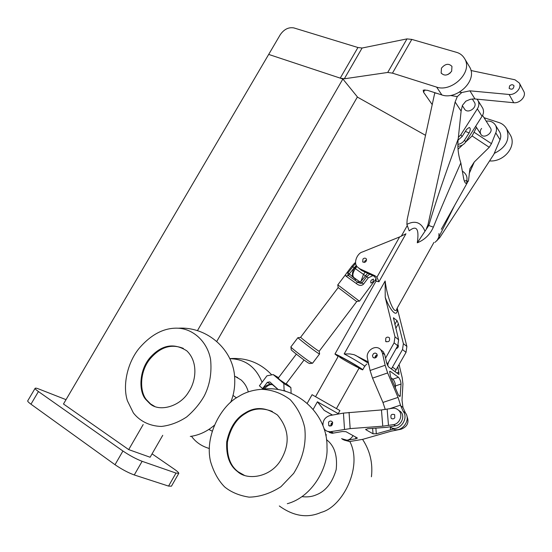 <?xml version="1.0" encoding="UTF-8"?>
<svg xmlns="http://www.w3.org/2000/svg" width="552" height="552" viewBox="0 0 552 552"><rect width="100%" height="100%" fill="white"/><g stroke="black" fill="none" stroke-linecap="round" stroke-linejoin="round"><path stroke-width="0.83" d="M301.965 496.627C307.285 497.304 312.073 496.703 316.337 494.813C325.728 491.156 332.345 482.738 336.189 469.573C337.582 456.131 334.657 446.409 327.405 440.399L326.487 439.627M279.312 505.963C293.567 516.279 307.526 518.418 321.195 512.366C342.757 506.867 363.002 466.543 349.823 441.517M145.873 399.572L149.896 403.671C159.211 412.351 180.18 406.617 188.625 391.996C196.519 380.328 197.995 361.532 186.817 350.858C174.211 342.764 162.254 344.69 150.951 356.64C138.952 369.267 138.352 391.396 145.873 399.572M133.356 412.889C139.18 420.452 148.867 426.13 161.412 426.441C170.106 425.461 178.517 422.308 186.652 416.974C194.049 410.64 199.941 403.588 204.337 395.798C209.85 384.834 211.92 372.669 210.56 359.29C207.255 341.488 193.228 328.999 178.289 328.212C164.289 327.536 151.186 334.298 138.994 348.505C126.932 363.395 122.565 386.138 127.436 400.856L133.356 412.889M190.288 436.446C199.017 435.252 207.062 431.512 214.424 425.219M230.563 402.505C234.317 393.811 235.559 384.075 234.296 373.297L233.993 371.537M183.34 348.388C171.12 343.503 159.928 347.125 149.758 359.276C139.29 372.331 139.718 392.168 146.597 399.889L150.62 403.981L154.65 406.403M457.918 144.41C460.837 143.858 463.031 142.437 464.508 140.16L469.103 132.942C470.58 130.024 470.635 128.195 469.262 127.443L466.688 129.327L462.058 136.585L460.823 134.785L458.381 137.365M482.338 107.543L482.765 108.233C483.959 110.986 483.718 113.677 482.027 116.306L465.722 141.933C463.887 144.638 461.293 146.073 457.932 146.232M476.942 99.132L478.108 100.692C479.308 103.465 479.06 106.184 477.349 108.847L460.823 134.785M458.112 140.056L462.058 136.585M474.375 102.251L474.637 102.679C477.418 107.909 467.309 114.464 464.363 108.778L462.328 105.639M216.743 341.447L357.413 96.945L342.868 79.005L197.443 330.648M143.182 424.543L128.699 449.604L63.48 403.995L280.271 34.686C284.059 29.27 288.592 27.013 293.871 27.917L357.938 47.513L362.098 48.024L406.969 38.895L411.806 39.406L456.394 52.302C460.03 53.296 462.845 55.524 464.846 59.009C472.94 72.616 451.412 92.446 436.632 87.112L392.465 73.147L411.806 39.406M162.743 435.307L150.116 457.242L128.699 449.604M342.868 79.005L268.686 54.42L340.232 78.136L357.938 47.513M66.026 399.662L39.199 389.146C36.639 388.132 35.259 387.883 35.066 388.401L27.662 400.938C27.772 401.608 28.877 402.691 30.967 404.195L115.016 464.708C121.716 469.29 128.133 472.712 134.267 474.962L168.56 486.091L171.451 486.174L178.662 473.547M152.069 453.854L174.094 469.034C176.971 471.008 178.544 472.422 178.82 473.278L175.998 473.078L142.126 461.313C136.061 458.967 129.665 455.538 122.93 451.018L115.016 464.708M35.066 388.401C35.204 389.022 36.328 390.071 38.433 391.547L122.93 451.018M381.135 350.058L383.212 351.638L384.744 354.688L386.621 362.961L388.553 366.901L398.786 374.359M397.861 367.046L399.055 374.263M399.117 364.789L402.201 377.747L402.932 383.944L402.015 400.09L402.946 407.376L400.759 405.913L398.061 397.392L387.649 372.938L385.151 365.258L382.357 352.887L380.825 349.823C375.843 343.779 365.548 350.865 367.391 358.151L370.075 370.489L385.151 365.258M390.388 371.399L389.705 371.365L390.478 376.464L397.868 393.831C398.737 395.791 399.489 396.626 400.131 396.336L401.042 384.04C400.807 381.259 399.952 379.003 398.461 377.271L390.388 371.399L389.546 371.689M391.161 427.517C399.358 435.369 411.909 421.059 405.423 412.868L402.946 407.376M400.759 405.913L403.236 411.426C409.474 419.161 398.102 433.265 389.809 426.813M385.275 409.522L382.936 402.436L372.538 378.134L370.075 370.489M376.409 357.241L374.642 358.034L373 357.351L372.448 355.605L373.497 353.632L375.077 353.018L376.719 353.715L377.257 355.46L376.409 357.241M377.237 354.839L375.374 356.026L374.905 358.013M391.064 377.851L392.907 379.169L398.461 377.271M392.907 379.169C394.411 380.887 395.267 383.143 395.48 385.917L395.349 387.911M312.08 394.708L339.915 410.571L338.01 414.083M332.428 415.097L324.107 410.295L317.421 401.787L338.197 413.648M335.402 432.733L332.173 433.299L329.365 432.485M353.107 435.569C350.423 439.93 346.939 441.227 342.661 439.468M365.721 429.228L365.755 429.635L367.577 428.752L386.855 427.324L395.563 425.82L393.597 424.612L382.777 426.185L350.161 428.607L330.075 431.767L327.101 431.271L324.259 429.497M331.103 425.965L331.717 423.598L332.746 422.866M245.012 413.055C235.842 418.299 229.749 427.862 226.727 441.752C226.01 455.786 229.625 465.729 237.574 471.587C246.827 480.516 269.942 477.804 280.513 460.568C290.29 444.229 289.276 429.056 277.463 415.028C266.057 407.141 255.238 406.479 245.012 413.055M238.602 396.536C221.58 405.209 204.247 435.714 210.581 461.658C213.755 472.25 218.454 480.682 224.685 486.961C231.102 492.191 239.237 495.586 249.104 497.152C259.868 496.917 270.48 493.433 280.954 486.698L293.671 473.381C303.427 457.629 306.381 442.807 304.738 427.828C302.462 417.243 297.625 407.859 290.242 399.682C281.492 393.176 271.977 389.726 261.683 389.319C252.837 389.933 245.143 392.334 238.602 396.536M287.309 503.7C312.874 496.814 328.502 466.509 326.977 447.299C327.943 413.4 295.265 384.282 261.683 389.319M272.336 411.44C262.331 407.624 253.444 408.266 245.668 413.372C236.504 418.609 230.419 428.166 227.41 442.035C226.693 456.062 230.308 465.991 238.25 471.843L244.343 475.313M365.755 429.635L373.035 433.796L376.319 433.782L393.652 428.98M344.227 440.123L349.588 441.552L362.809 439.323L391.126 431.195L401.062 429.221C407.369 426.758 409.349 422.487 406.996 416.415M327.985 431.567L333.512 433.058L342.447 431.505L345.959 431.671L357.441 438.067L355.874 438.771L347.132 440.254L341.564 438.661M344.51 429.297L343.441 413.096L329.917 415.546C324.983 417.174 322.678 420.617 322.982 425.868M343.441 413.096L381.46 409.943L392.203 408.314C394.611 407.873 396.798 408.577 398.765 410.446L400.704 411.716L398.399 410.081M393.597 424.612C399.717 423.812 403.305 414.587 398.765 410.446M395.563 425.82C401.656 425.033 405.23 415.849 400.704 411.716M394.763 417.795L394.639 414.628C391.458 413.724 390.305 414.931 391.168 418.257C392.527 419.203 393.721 419.051 394.763 417.795M325.204 430.056L323.927 428.469M328.557 422.17C329.551 420.928 330.717 420.727 332.069 421.576C333.104 424.923 332 426.268 328.75 425.606L328.557 422.17M330.772 426.075L331.179 423.598L332.663 422.528M390.298 427.103L390.499 429.518M464.301 180.89L466.757 180.683L468.041 181.58L466.164 183.416C465.212 183.236 464.418 181.787 463.77 179.069L460.83 162.881C449.231 188.977 440.082 210.402 433.368 227.148C430.063 234.552 424.709 239.768 417.291 242.811C419.32 228.873 416.615 224.892 409.191 230.853L406.879 224.388C415.207 220.103 421.245 222.38 424.999 231.219L428.78 225.492C435.307 203.101 445.119 174.211 458.229 138.821L461.113 111.111L462.424 105.363L465.853 101.175L470.345 99.298L474.313 98.898L513.726 102.72C519.784 103.514 526.573 96.31 523.8 91.418L519.315 83.021C522.116 87.954 515.23 95.261 509.11 94.482L513.726 102.72M450.584 95.51L457.304 96.593L455.124 101.989L428.007 224.616L426.323 228.949M462.845 171.444C466.261 173.963 467.565 177.04 466.757 180.683L466.819 183.216M465.653 142.036L472.098 135.951L476.479 127.457M486.195 121.157C490.314 120.626 493.447 122.026 495.592 125.359C496.745 127.843 496.807 130.341 495.772 132.853L491.459 143.651L489.251 147.301L474.292 161.977L469.186 173.59M499.36 131.5L499.85 132.301C500.995 134.757 501.057 137.234 500.043 139.718L493.874 154.284L439.627 237.822L434.997 242.356M482.565 115.361L490.576 128.174C493.605 132.804 483.283 139.697 480.695 133.95C479.888 131.88 480.199 130.037 481.62 128.437M358.966 368.315L362.664 369.888C364.182 369.571 337.886 354.522 334.96 354.053L338.135 356.537M468.041 181.58L468.551 180.511L469.869 168.781L474.292 161.977M433.941 242.411L396.964 308.547C394.949 316.738 387.207 298.418 385.151 280.989L385.22 297.328C390.547 311.859 398.054 318.607 397.143 308.223M454.751 205.185L438.888 236.987L438.957 233.551M339.59 357.103C343.227 359.725 359.621 368.75 359.193 367.908C360.311 367.66 340.625 356.392 338.417 356.033L338.355 356.137M463.252 176.198L463.501 177.834M397.212 308.106L406.879 346.463L403.381 343.62L398.385 323.713L397.019 320.574L393.438 317.869L398.627 339.77L394.99 336.823L394.087 342.861L385.537 358.193M398.627 339.77L397.737 345.759L387.145 364.624M394.99 336.823L385.22 297.328M375.132 357.965L375.822 355.964L377.264 355.067M385.813 338.072C386.959 336.913 388.166 336.837 389.429 337.831C390.043 341.191 388.781 342.357 385.641 341.343L385.813 338.072M439.627 237.822L438.888 236.987L436.894 240.81M434.817 92.688L407.155 219.586L406.879 224.388M458.07 149.199L462.535 144.983M470.939 70.504L514.981 79.785L519.315 83.021M457.304 96.593L461.782 92.529L469.911 90.832L509.11 94.482M509.627 85.877C511.338 84.421 512.794 84.387 513.995 85.767C513.581 89.141 511.966 89.997 509.144 88.348L509.627 85.877M375.256 280.34L376.119 280.74M375.671 279.698L376.257 279.967M361.732 270.521L359.731 268.741L374.891 275.71L376.912 277.27L378.969 281.741L375.953 281.209L376.119 278.636L374.215 276.276L361.732 270.521L358.883 268.279M359.731 268.741L357.213 266.788C352.997 262.642 357.627 252.968 362.471 251.967L399.607 236.946L405.941 233.786L378.969 281.741M362.961 259.054C364.051 257.963 365.155 257.874 366.273 258.784C366.645 261.772 365.465 262.793 362.719 261.869L362.961 259.054M364.313 262.504L364.941 260.868L366.659 259.957M406.879 346.463L406.024 352.355L395.011 371.648M403.381 343.62L402.512 349.561L391.402 368.991M368.791 364.603L368.329 364.361L368.777 364.541M368.205 361.912L354.073 354.681L350.03 353.942L344.172 353.922C353.411 358.731 366.887 366.949 364.61 366.404L362.74 369.75M388.36 362.595L387.649 365.707M398.137 344.938C398.779 346.663 398.089 347.926 396.081 348.726M424.999 231.219L417.291 242.811M433.368 227.148L428.78 225.492L428.007 224.616M460.83 162.881C458.208 155.071 457.346 147.046 458.229 138.821M286.067 391.465L284.101 390.367L283.832 383.543L290.883 387.566L286.205 383.626M290.883 387.566L291.125 393.286M283.832 383.543L273.192 374.58L266.954 375.822L259.399 385.813L262.607 388.58L267.313 382.357L269.749 381.88L278.325 389.643L272.591 384.778C270.1 384.054 267.354 385.468 264.339 389.036L264.36 389.05M278.567 377.671L273.192 374.58M278.229 378.12L279.829 379.81L285.929 383.985M284.101 390.367L283.769 390.809M262.117 389.263L262.607 388.58M248.29 391.913C247.068 387.138 244.66 383.143 241.058 379.914L234.655 376.174M208.815 429.442L212.251 431.147M262.069 382.281C255.866 366.887 245.109 359.021 229.791 358.676M191.503 436.28C195.725 442.193 201.68 446.278 209.38 448.521M237.684 377.547L234.669 376.291M208.918 429.38L211.802 430.967M484.773 118.88L485.222 118.08L483.98 117.617M485.222 118.08L498.884 122.53C502.223 123.565 504.825 125.711 506.701 128.968L510.621 135.523C516.782 146.694 503.7 162.143 489.555 160.936M509.869 134.267L510.621 135.523M451.646 71.229C447.851 75.638 444.353 76.231 441.151 73.002L441.455 68.144C445.25 63.721 448.748 63.142 451.964 66.412L451.646 71.229M432.216 104.618L423.529 92.17L423.225 90.142L427.289 90.273L441.89 94.951C456.532 100.298 477.797 80.744 469.766 67.227L468.958 65.888M357.344 97.062L425.523 135.316M392.465 73.147L387.718 72.457L344.324 78.791L340.232 78.136M494.461 153.304C506.136 147.398 510.214 139.29 506.701 128.968M450.328 72.912L447.893 74.541M372.835 275.634L368.287 277.835L363.54 284.114C361.505 285.998 359.104 285.805 356.337 283.535L357.427 281.989L360.546 281.92L367.618 273.233M355.654 263.228L347.898 272.916L347.967 275.227L348.45 275.579L345.862 276.041L356.337 283.535M345.862 276.041L345.414 274.813L347.139 272.433L349.285 273.902L356.288 265.305M319.201 351.231L356.723 301.592L338.141 287.537L337.762 284.818L359.442 301.213M353.991 267.685L351.852 266.195L347.139 272.433M351.852 266.195L354.694 263.035L355.585 262.697M359.49 301.15L376.14 278.746M373.021 281.837L371.027 283.114C370.219 281.099 371.041 279.774 373.476 279.139L373.021 281.837M355.246 280.361L355.805 278.967M348.45 275.579L358.227 282.548L360.932 283.48L361.967 282.935L366.714 276.649L369.647 274.165M290.945 346.856L291.214 349.63C289.807 349.202 304.345 360.573 308.299 362.954L309.769 363.568L312.101 363.23M300.681 337.182L300.702 337.341C302.71 339.494 318.842 351.631 319.228 351.286L319.608 354.018C319.173 354.467 300.281 340.26 297.983 337.741L298.273 337.7M290.835 346.904L290.856 346.966C291.049 347.898 305.725 359.248 310.783 362.443L312.48 363.175M347.967 275.22L348.581 275.662L349.285 273.902L355.543 279.319M360.546 281.92L363.54 284.114M465.722 141.933L464.508 140.16M482.027 116.306L477.349 108.847M465.377 131.383L469.103 132.942M142.126 461.313L134.267 474.962M175.998 473.078L168.56 486.091M38.433 391.547L30.967 404.195M384.744 354.688L382.357 352.887M399.413 365.748L398.827 365.307M405.423 412.868L403.236 411.426M396.764 372.931L399.041 372.151M389.263 408.846L400.573 405.099M372.538 378.134L387.649 372.938M382.936 402.436L398.061 397.392M399.103 395.97L400.359 395.549M395.48 385.917L401.042 384.04M325.597 434.521L326.377 434.79M313.163 409.349L317.421 401.787M324.728 410.681L332.47 415.083M401.062 429.221L400.414 428.821M349.588 441.552L347.132 440.254M333.512 433.058L330.889 431.678M355.874 438.771L355.75 437.005M388.504 425.488L387.145 409.225M350.161 428.607L349.057 412.392M382.777 426.185L381.46 409.943M372.614 428.38L373.035 433.796M375.871 428.138L376.319 433.782M455.124 101.989L461.113 111.111M500.043 139.718L495.772 132.853M334.96 354.053L375.76 281.561M344.172 353.922L385.151 280.989M387.787 363.623L386.566 362.719M397.737 345.759L394.087 342.861M459.574 92.184L461.782 92.529M434.755 92.964L436.597 93.26M396.274 369.909L392.672 367.239M406.024 352.355L402.512 349.561M355.578 355.315L368.515 363.319M374.891 275.71L374.215 276.276M399.607 236.946L376.912 277.27M398.385 323.713L395.791 328.371M397.019 320.574L394.825 324.5M393.748 317.793L393.403 318.4M472.098 135.951L489.251 147.301M474.313 132.37L491.459 143.651M469.911 90.832L474.948 98.939M273.35 385.427L272.591 384.778C270.225 383.233 265.167 385.62 263.704 388.366L263.725 388.339M360.304 282.175L354.384 277.953C352.1 276.324 352.417 273.226 355.329 268.645L363.478 274.385L365.196 272.115M360.96 281.382L363.478 274.385L365.245 275.717M356.461 265.657L354.556 268.175L355.329 268.645L356.971 266.471M270.659 384.22L267.313 382.357M441.89 94.951L436.632 87.112M423.529 92.17L424.895 89.769M344.324 78.791L362.098 48.024M387.718 72.457L406.969 38.895M365.293 275.648L368.287 277.835M371.427 476.776C372.986 463.218 370.026 450.749 362.56 439.364M234.296 373.297C230.695 347.056 205.275 326.404 178.289 328.212M150.62 403.981L149.896 403.671M336.458 408.542L359.248 367.804M338.417 356.033L315.578 396.64M475.7 126.256L480.978 134.398M478.108 100.692L482.765 108.233M472.312 98.953L474.637 102.679M383.212 351.638L380.825 349.823M373.683 357.848L373 357.351M399.772 396.453L400.131 396.336M232.951 395.37L236.484 397.902M326.342 434.852L325.852 435.728M307.236 403.312L312.087 394.694M332.532 415.076L324.107 410.295M238.25 471.843L237.574 471.587M296.341 354.156L278.18 378.182M304.055 360.014L285.881 384.054M392.037 418.802L391.168 418.257M328.75 425.606L329.668 426.103M495.592 125.359L499.85 132.301M441.276 229.294L467.289 182.774M407.086 225.885L401.263 236.242M385.641 341.343L386.262 341.833M362.719 261.869L363.112 262.221M366.721 364.03L364.61 366.404M465.543 183.147L466.164 183.416M263.104 389.16L263.704 388.366M353.639 277.456C351.541 277.118 352.245 270.418 354.57 268.162M271.729 374.87C260.378 362.823 246.392 357.413 229.77 358.634M469.766 67.227L464.846 59.009M441.455 73.464L441.151 73.002M345.414 274.813L337.845 284.825M319.511 354.039L312.535 363.257M297.907 337.645L290.856 346.966M300.633 337.251L338.21 287.551M357.606 282.1L358.227 282.548M359.186 301.082L356.675 301.454M300.702 337.341L297.983 337.741M354.694 263.035L355.598 262.786"/></g></svg>
